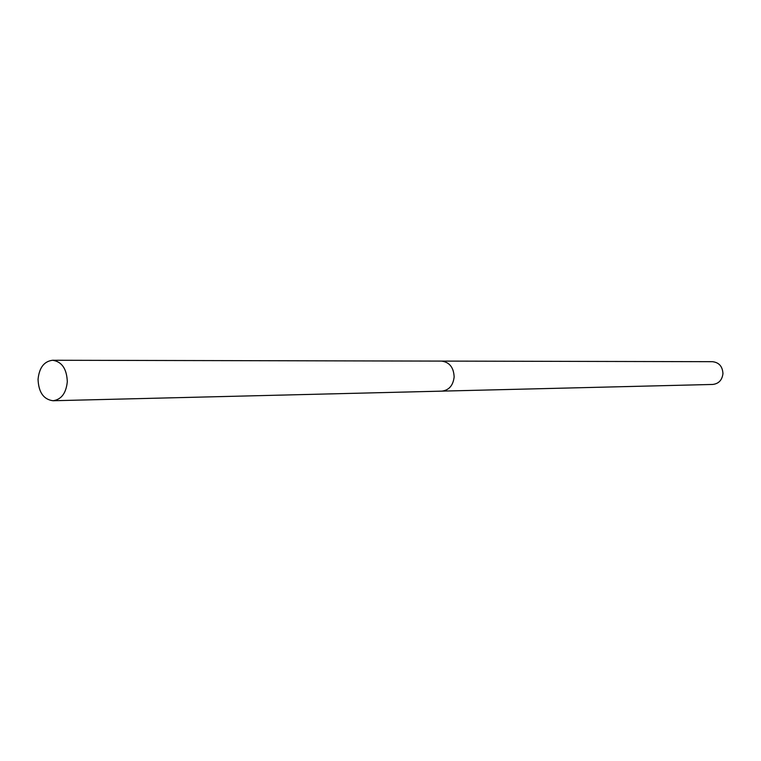 <?xml version="1.0" encoding="UTF-8"?>
<svg xmlns="http://www.w3.org/2000/svg" width="761" height="761" viewBox="0 0 761 761"><rect width="100%" height="100%" fill="white"/><g stroke="black" fill="none" stroke-linecap="round" stroke-linejoin="round"><path stroke-width="1.14" d="M441.675 391.135L712.734 384.448C718.698 383.734 722.103 380.148 722.95 373.68C722.579 366.469 719.078 362.464 712.477 361.684L441.332 361.095M441.513 361.095C449.466 362.131 453.68 367.411 454.146 376.952C453.128 385.485 449.028 390.212 441.846 391.135C449.028 390.212 453.128 385.485 454.146 376.952C453.68 367.411 449.466 362.131 441.513 361.095L52.595 360.257C44.071 361.332 39.22 367.706 38.05 379.368C38.621 392.372 43.624 399.496 53.051 400.743C61.394 399.535 66.14 393.171 67.31 381.651C66.749 368.781 61.841 361.646 52.595 360.257M478.659 361.199L479.249 361.18M492.824 361.228L493.423 361.209M441.846 391.135L53.051 400.743"/></g></svg>
